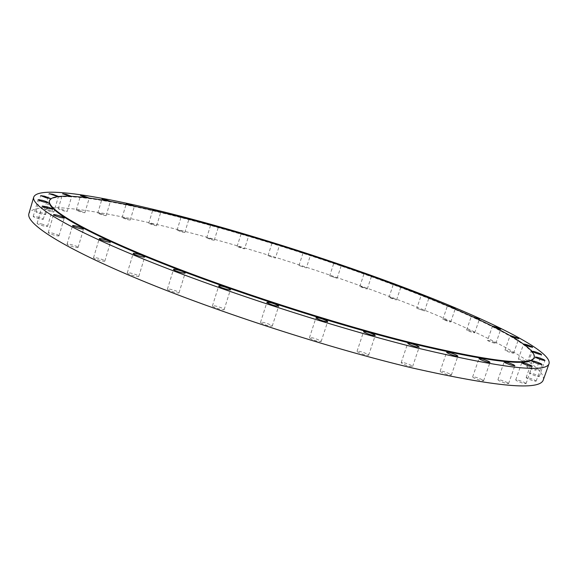 <?xml version="1.0" encoding="UTF-8"?>
<svg xmlns="http://www.w3.org/2000/svg" width="578" height="578" viewBox="0 0 578 578"><rect width="100%" height="100%" fill="white"/><g stroke="black" fill="none" stroke-linecap="round" stroke-linejoin="round"><path stroke-width="0.43" stroke-dasharray="2.89 2.17" d="M535.192 369.4L536.081 370.093C534.433 370.151 531.63 369.284 527.649 367.492L526.789 366.813C528.415 366.748 531.218 367.608 535.192 369.4M526.45 361.546L527.288 362.196C525.691 362.233 522.974 361.394 519.138 359.682L518.322 359.046C519.904 359.01 522.613 359.841 526.45 361.546M510.295 335.572L512.802 337.032M512.874 352.558L513.647 353.158C512.086 353.172 509.456 352.363 505.75 350.723L504.999 350.138C506.545 350.116 509.167 350.925 512.874 352.558M487.529 340.377C489.053 340.37 491.611 341.15 495.187 342.725L495.895 343.267C494.363 343.274 491.806 342.487 488.222 340.912L487.529 340.377L492.413 326.295L496.459 328.131M468.483 330.255C471.973 331.281 474.054 332.126 474.726 332.791L472.862 332.545C469.365 331.519 467.277 330.667 466.612 330.009L468.483 330.255M444.757 319.518L450.761 321.939L448.868 321.686L442.856 319.258L444.757 319.518M416.817 308.312L424.541 310.913L416.817 308.312L421.261 295.163L427.872 297.648M393.546 284.34L400.344 286.905M390.981 297.627L396.58 299.859L394.601 299.57L388.994 297.33L390.981 297.627M364.198 273.604L371.314 276.161M361.864 286.767L367.297 288.928L365.26 288.624L359.819 286.457L361.864 286.767M329.684 275.822L337.104 278.249L329.684 275.822L333.846 263.091L341.215 265.555M303.067 252.81L310.473 255.223L306.354 267.925L298.956 265.533L306.354 267.925M272.057 242.998L279.477 245.347L275.403 258.077L267.975 255.7L275.403 258.077M241.25 233.736L248.641 235.99L244.581 248.815L242.146 248.424L237.103 246.438L239.545 246.828L244.581 248.815M211.049 225.16L218.188 227.14M209.25 238.281L214.257 240.246L211.685 239.834L206.671 237.869L209.25 238.281M181.897 217.393L188.688 219.156M179.801 230.543L184.801 232.508L182.084 232.074L177.078 230.109L179.801 230.543M154.239 210.602L160.518 212.09M151.617 223.758L156.631 225.731L153.762 225.268L148.734 223.296L151.617 223.758M128.605 204.923L134.147 206.086M125.173 218.072L130.223 220.059L127.182 219.582L122.11 217.588L125.173 218.072M105.536 200.523L110.116 201.325M100.984 213.65L106.106 215.666L102.884 215.168L97.74 213.145L100.984 213.65M85.811 197.611L89.034 197.987M79.663 210.667L84.887 212.733L81.469 212.213L76.231 210.146L79.663 210.667M69.512 196.188L71.679 196.426L67.229 211.447L63.616 210.912L58.255 208.788L61.882 209.323L67.229 211.447M57.894 196.52L58.457 196.455L53.877 212.003L50.076 211.454L44.564 209.265L48.386 209.814L53.877 212.003M39.954 212.307C43.386 213.275 45.272 214.033 45.619 214.583L41.63 214.033C38.184 213.058 36.291 212.299 35.952 211.758L39.954 212.307M37.375 216.974C40.937 217.978 42.895 218.766 43.249 219.344L39.102 218.802C35.525 217.798 33.56 217.01 33.213 216.425L37.375 216.974M41.399 223.917C45.098 224.958 47.129 225.781 47.497 226.403L43.22 225.875C39.506 224.835 37.469 224.011 37.1 223.39L41.399 223.917M58.891 235.578L58.985 235.788C59.035 236.698 49.173 233.996 48.335 232.862L48.256 232.667C48.234 231.756 58.002 234.444 58.891 235.578M77.965 247.167L78.081 247.413C78.124 248.374 68.103 245.628 67.149 244.415L67.048 244.183C67.034 243.222 76.961 245.946 77.965 247.167M104.676 260.772L104.82 261.054C104.849 262.065 94.763 259.298 93.658 257.99L93.528 257.716C93.52 256.711 103.513 259.45 104.676 260.772M138.59 276.002L138.778 276.342C138.799 277.389 128.749 274.622 127.456 273.221L127.283 272.895C127.29 271.855 137.239 274.593 138.59 276.002M178.79 292.331L179.036 292.735C179.05 293.812 169.137 291.059 167.634 289.571L167.403 289.173C167.418 288.119 177.229 290.835 178.79 292.331M223.823 309.086L224.156 309.57C224.156 310.646 214.474 307.937 212.747 306.376L212.437 305.899C212.466 304.837 222.046 307.518 223.823 309.086M271.826 325.522L272.245 326.093C269.442 326.36 265.663 325.291 260.916 322.878L260.519 322.322C263.301 322.054 267.072 323.116 271.826 325.522M320.624 340.883L321.151 341.533C318.492 341.8 314.764 340.731 309.967 338.311L309.468 337.682C312.106 337.408 315.826 338.477 320.624 340.883M538.342 375.787L539.274 376.524C537.569 376.603 534.657 375.707 530.539 373.836L529.636 373.106C531.319 373.02 534.224 373.915 538.342 375.787M535.185 380.367L536.138 381.148C534.361 381.249 531.341 380.324 527.078 378.359L526.153 377.593C527.909 377.485 530.922 378.409 535.185 380.367M525.099 382.788L526.052 383.604C524.195 383.734 521.06 382.773 516.653 380.729L515.721 379.927C517.57 379.789 520.691 380.743 525.099 382.788M507.65 382.744L508.589 383.575C506.624 383.734 503.373 382.744 498.836 380.606L497.933 379.789C499.876 379.623 503.113 380.613 507.65 382.744M482.702 379.963L483.598 380.794C481.517 380.981 478.15 379.963 473.512 377.745L472.645 376.928C474.704 376.733 478.064 377.745 482.702 379.963M450.529 374.291L451.353 375.108C449.142 375.324 445.674 374.284 440.942 371.986L440.147 371.192C442.336 370.968 445.804 372.001 450.529 374.291M367.998 354.473L368.634 355.195C366.127 355.456 362.464 354.386 357.659 351.988L357.052 351.287C359.538 351.027 363.186 352.081 367.998 354.473M404.123 362.767C408.986 364.14 411.811 365.383 412.613 366.51L409.708 366.336C404.817 364.956 401.977 363.707 401.19 362.587L404.123 362.767M534.036 357.768C536.391 347.01 487.933 322.17 425.697 297.258C362.55 272.108 286.009 246.539 216.035 226.995C132.304 203.601 54.231 188.71 49.318 201.209M543.327 379.789C546.311 366.727 494.689 338.997 429.151 312.069C362.579 284.867 282.18 257.889 208.174 237.594C119.429 213.26 34.918 198.341 28.9 213.636M518.322 359.046L523.581 344.069L524.412 344.661M466.612 330.009L471.33 316.296L476.467 318.449M447.748 305.813L453.419 308.219M536.081 370.093L541.564 354.567M527.288 362.196L532.562 347.19M513.647 353.158L518.733 338.629M495.895 343.267L500.801 329.171M474.726 332.791L479.465 319.063M450.761 321.939L455.341 308.529M424.541 310.913L428.999 297.757M396.58 299.859L400.922 286.905M367.297 288.928L371.553 276.118M337.104 278.249L341.28 265.519M214.257 240.246L218.311 227.284M184.801 232.508L188.876 219.344M156.631 225.731L160.749 212.299M130.223 220.059L134.392 206.317M106.106 215.666L110.347 201.556M84.887 212.733L89.222 198.189M45.619 214.583L50.351 198.478M43.249 219.344L48.147 202.654M47.497 226.403L52.591 209.113M58.985 235.788L64.281 217.899M78.081 247.413L83.586 228.96M104.82 261.054L110.543 242.095M138.778 276.342L144.717 256.95M179.036 292.735L185.17 273.018M224.156 309.57L230.463 289.643M272.245 326.093L278.69 306.094M321.151 341.533L327.69 321.606M539.274 376.524L544.967 360.441M536.138 381.148L542.034 364.472M526.052 383.604L532.15 366.329M508.589 383.575L514.854 365.701M483.598 380.794L490.014 362.355M451.353 375.108L457.877 356.156M368.634 355.195L375.223 335.478M412.613 366.51L419.195 347.125M401.19 362.587L407.743 343.216M357.052 351.287L363.613 331.584M440.147 371.192L446.635 352.262M472.645 376.928L479.025 358.519M497.933 379.789L504.161 361.951M515.721 379.927L521.782 362.681M526.153 377.593L532.02 360.947M529.636 373.106L535.3 357.045M309.468 337.682L315.978 317.756M260.519 322.322L266.942 302.316M212.437 305.899L218.73 285.958M167.403 289.173L173.516 269.427M127.283 272.895L133.207 253.467M93.528 257.716L99.235 238.714M67.048 244.183L72.539 225.687M48.256 232.667L53.537 214.734M37.1 223.39L42.187 206.05M33.213 216.425L38.105 199.692M35.952 211.758L40.677 195.61M44.564 209.265L49.137 193.681M58.255 208.788L62.699 193.738M76.231 210.146L80.559 195.581M97.74 213.145L101.981 199.005M122.11 217.588L126.271 203.824M148.734 223.296L152.845 209.857M177.078 230.109L181.152 216.931M206.671 237.869L210.724 224.893M237.103 246.438L241.149 233.613M267.975 255.7L272.05 242.962M298.956 265.533L303.06 252.824M359.819 286.457L364.053 273.647M388.994 297.33L393.322 284.383M442.856 319.258L447.43 305.856M504.999 350.138L510.063 335.637M526.789 366.813L532.244 351.308"/><path stroke-width="0.87" d="M533.126 351.951C537.128 353.693 539.939 354.56 541.564 354.567L540.661 353.917C536.659 352.175 533.855 351.308 532.244 351.308L533.126 351.951M524.412 344.661C528.27 346.33 530.987 347.168 532.562 347.19L531.717 346.583C527.859 344.921 525.142 344.083 523.581 344.069M512.802 337.032L518.733 338.629L517.946 338.072L510.295 335.572M496.459 328.131L500.801 329.171L500.078 328.658C496.48 327.126 493.923 326.339 492.413 326.295M476.467 318.449L479.465 319.063L471.33 316.296M453.419 308.219L455.341 308.529L447.748 305.813M427.872 297.648L428.999 297.757L423.19 295.474L421.261 295.163M400.344 286.905L393.546 284.34M371.314 276.161L364.198 273.604M341.215 265.555L333.846 263.091M310.473 255.223L303.067 252.81M279.477 245.347L272.057 242.998M248.641 235.99L243.584 234.047L241.25 233.736M218.188 227.14L213.289 225.348L211.049 225.16M188.688 219.156L183.862 217.415L181.152 216.931L181.897 217.393M160.518 212.09L155.713 210.37L152.845 209.857L154.239 210.602M134.147 206.086L129.32 204.366L126.271 203.824L128.605 204.923M110.116 201.325L105.203 199.569L101.981 199.005L105.536 200.523M89.034 197.987L83.976 196.166L80.559 195.581L85.811 197.611M71.679 196.426L66.311 194.345L62.699 193.738L69.512 196.188M58.457 196.455L52.945 194.309L49.137 193.681L57.894 196.52M46.385 197.849L50.351 198.478L44.665 196.245L40.677 195.61L46.385 197.849M44.022 202.025L48.147 202.654C47.779 202.119 45.814 201.346 42.252 200.328L38.105 199.692C38.473 200.226 40.446 201 44.022 202.025M48.335 208.492L52.591 209.113C52.208 208.542 50.17 207.733 46.464 206.678L42.187 206.05C42.57 206.621 44.614 207.43 48.335 208.492M53.631 214.915C54.491 215.955 64.36 218.722 64.281 217.899L64.18 217.711C63.262 216.663 53.487 213.925 53.537 214.734L53.631 214.915M72.655 225.897C73.637 227.024 83.666 229.827 83.586 228.96L83.47 228.744C82.43 227.609 72.503 224.828 72.539 225.687L72.655 225.897M99.373 238.967C100.514 240.173 110.608 242.998 110.543 242.095L110.391 241.835C109.199 240.614 99.199 237.818 99.235 238.714L99.373 238.967M133.388 253.764C134.717 255.064 144.775 257.889 144.717 256.95L144.514 256.639C143.134 255.332 133.178 252.535 133.207 253.467L133.388 253.764M173.761 269.789C175.3 271.169 185.22 273.972 185.17 273.018L184.909 272.643C183.313 271.248 173.501 268.474 173.516 269.427L173.761 269.789M219.048 286.392C220.81 287.844 230.506 290.611 230.463 289.643L230.123 289.195C228.303 287.736 218.715 285.005 218.73 285.958L219.048 286.392M267.354 302.829C272.144 305.148 275.923 306.239 278.69 306.094L278.256 305.574C273.466 303.255 269.688 302.171 266.942 302.316L267.354 302.829M316.498 318.341C321.339 320.667 325.067 321.758 327.69 321.606L327.148 321.007C322.307 318.688 318.586 317.604 315.978 317.756L316.498 318.341M536.218 357.731C540.365 359.552 543.284 360.455 544.967 360.441L544.021 359.74C539.874 357.926 536.962 357.031 535.3 357.045L536.218 357.731M532.967 361.662C537.258 363.569 540.285 364.501 542.034 364.472L541.066 363.735C536.774 361.835 533.754 360.91 532.02 360.947L532.967 361.662M522.736 363.425C527.172 365.419 530.308 366.38 532.15 366.329L531.175 365.563C526.731 363.584 523.603 362.623 521.782 362.681L522.736 363.425M505.093 362.709C509.659 364.783 512.917 365.78 514.854 365.701L513.9 364.928C509.326 362.861 506.082 361.864 504.161 361.951L505.093 362.709M479.913 359.278C484.588 361.431 487.955 362.457 490.014 362.355L489.096 361.582C484.415 359.437 481.062 358.418 479.025 358.519L479.913 359.278M447.451 353.006C452.22 355.224 455.695 356.272 457.877 356.156L457.032 355.398C452.263 353.187 448.795 352.139 446.635 352.262L447.451 353.006M364.234 332.234C369.082 334.546 372.745 335.623 375.223 335.478L374.566 334.814C369.718 332.509 366.062 331.432 363.613 331.584L364.234 332.234M416.312 346.872L419.195 347.125C418.364 346.092 415.51 344.878 410.647 343.484L407.743 343.216C408.559 344.25 411.42 345.471 416.312 346.872M49.477 200.674L49.318 201.209C46.486 209.373 82.04 231.048 155.301 260.584C228.324 290.04 332.726 323.875 410.026 343.108C489.942 362.168 531.276 367.059 534.036 357.768L534.224 357.24C536.557 346.533 488.085 321.722 425.841 296.832C362.688 271.696 286.139 246.134 216.165 226.576C132.434 203.167 54.368 188.233 49.477 200.674C46.652 208.803 82.221 230.449 155.489 259.963C228.534 289.397 332.935 323.225 410.236 342.487C490.151 361.575 531.478 366.495 534.224 357.24M33.748 197.047L28.9 213.636C25.548 223.455 62.641 247.774 140.577 280.063C218.253 312.257 329.966 348.404 412.222 367.948C496.459 386.957 540.163 390.909 543.327 379.789L549.1 363.504C551.564 351.901 499.443 325.306 433.601 298.949C366.727 272.317 286.189 245.412 212.205 224.698C123.482 199.872 39.232 183.587 33.748 197.047C30.735 205.71 68.283 228.744 146.617 260.338C224.698 291.847 336.671 328.073 418.862 348.397C502.976 368.316 546.391 373.352 549.1 363.504"/></g></svg>
